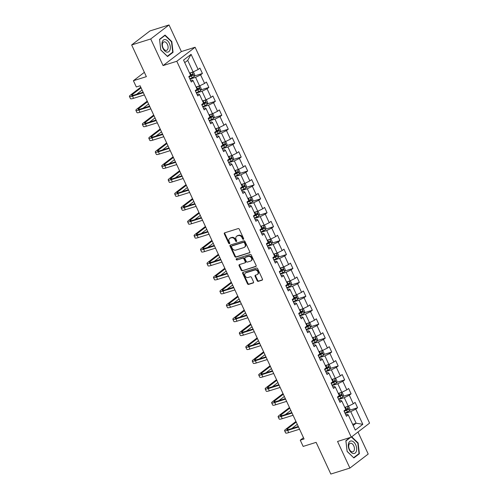 <?xml version="1.0" encoding="UTF-8"?>
<svg xmlns="http://www.w3.org/2000/svg" width="499" height="499" viewBox="0 0 499 499"><rect width="100%" height="100%" fill="white"/><g stroke="black" fill="none" stroke-linecap="round" stroke-linejoin="round"><path stroke-width="0.75" d="M243.393 239.327A0.686 0.536 -127.5 0 0 243.631 238.547L239.308 229.234A0.979 0.767 -127.5 0 0 238.154 228.592L224.681 232.821A0.979 0.767 -127.5 0 0 224.338 233.931L228.661 243.244A0.686 0.536 -127.5 0 0 229.708 242.913L229.153 241.709A3.137 2.451 -127.5 0 1 229.64 238.466A3.137 2.451 -127.5 0 1 230.245 238.154L231.368 237.805A3.137 2.451 -127.5 0 1 235.066 239.857L235.622 241.061A0.686 0.536 -127.5 0 0 236.669 240.73L236.114 239.526A3.137 2.451 -127.5 0 1 236.601 236.283A3.137 2.451 -127.5 0 1 237.206 235.971L238.329 235.615A3.137 2.451 -127.5 0 1 242.027 237.667L242.583 238.878A0.686 0.536 -127.5 0 0 243.393 239.327M257.16 280.712A0.979 0.767 -127.5 0 0 258.314 281.355L262.094 280.17A0.979 0.767 -127.5 0 0 262.437 279.06L257.64 268.718A0.979 0.767 -127.5 0 0 256.48 268.075L243.007 272.304A0.979 0.767 -127.5 0 0 242.67 273.415L247.467 283.756A0.979 0.767 -127.5 0 0 248.621 284.399L253.186 282.964A0.979 0.767 -127.5 0 0 253.529 281.854L251.477 277.425A0.979 0.767 -127.5 0 0 250.323 276.783L248.059 277.494A2.626 2.052 -127.5 0 1 245.134 276.097A2.626 2.052 -127.5 0 1 245.371 273.072A2.626 2.052 -127.5 0 1 245.882 272.81L254.752 270.021A2.626 2.052 -127.5 0 1 257.671 271.419A2.626 2.052 -127.5 0 1 257.434 274.45A2.626 2.052 -127.5 0 1 256.929 274.712L255.451 275.174A0.979 0.767 -127.5 0 0 255.108 276.284L257.16 280.712L257.652 280.332A0.979 0.767 -127.5 0 0 258.813 280.974L262.474 279.827M150.717 38.972L163.067 65.581L181.374 51.559L169.024 24.95L150.717 38.972L131.655 44.954L146.369 76.653L133.401 80.719L136.308 86.969L140.119 85.772L304.072 438.977L300.255 440.174L303.155 446.424L316.123 442.357L330.831 474.05L349.899 468.068L368.206 454.046L357.983 432.015M163.067 65.581L176.796 61.271L351.271 437.155L337.549 441.459L349.899 468.068M249.444 252.912A0.979 0.767 -127.5 0 0 249.787 251.802L244.984 241.46A0.979 0.767 -127.5 0 0 243.83 240.817L230.357 245.046A0.979 0.767 -127.5 0 0 230.014 246.157L234.817 256.498A0.979 0.767 -127.5 0 0 235.971 257.141L249.774 252.656M251.309 255.089L256.112 265.431A0.979 0.767 -127.5 0 1 255.769 266.541L242.296 270.77A0.979 0.767 -127.5 0 1 241.142 270.127L239.09 265.699A0.979 0.767 -127.5 0 1 239.426 264.589L244.89 262.873A0.979 0.767 -127.5 0 0 245.234 261.763L243.874 258.825A0.979 0.767 -127.5 0 0 242.714 258.189L237.031 259.973A0.686 0.536 -127.5 0 1 236.457 258.744L250.155 254.446A0.979 0.767 -127.5 0 1 251.309 255.089M131.655 44.954L149.962 30.932L169.024 24.95M176.796 61.271L195.103 47.249L369.578 423.127L351.271 437.155M349.587 410.265L357.577 407.752L355.095 402.394L353.286 403.778L349.306 395.208L351.115 393.823L348.626 388.465L346.824 389.85L342.844 381.28L344.647 379.895L342.164 374.537L340.355 375.922L336.376 367.351L338.185 365.967L335.696 360.615L333.893 361.993L329.914 353.423L331.716 352.038L329.234 346.686L327.425 348.065L323.446 339.495L325.254 338.11L322.766 332.758L320.963 334.137L316.984 325.566L318.786 324.182L316.304 318.83L314.495 320.208L310.515 311.638L312.324 310.253L309.835 304.901L308.033 306.28L304.053 297.71L305.856 296.331L303.373 290.973L301.564 292.352L297.585 283.781L299.394 282.403L296.905 277.045L295.102 278.423L291.123 269.853L292.925 268.474L290.443 263.116L288.634 264.501L284.655 255.925L286.463 254.546L283.975 249.188L282.172 250.573L278.192 241.996L279.995 240.618L277.513 235.26L275.704 236.645L271.724 228.068L273.533 226.689L271.044 221.331L269.242 222.716L265.262 214.14L267.065 212.761L264.582 207.403L262.773 208.788L258.794 200.211L260.603 198.833L258.114 193.475L256.311 194.859L252.332 186.289L254.134 184.904L251.652 179.546L249.843 180.931L245.864 172.361L247.672 170.976L245.184 165.618L243.381 167.003L239.401 158.433L241.204 157.048L238.722 151.69L236.913 153.074L232.933 144.504L234.742 143.119L232.253 137.761L230.451 139.146L226.471 130.576L228.274 129.191L225.791 123.833L223.982 125.218L220.003 116.647L221.812 115.263L219.323 109.905L217.52 111.289L213.541 102.719L215.343 101.334L212.861 95.976L211.052 97.361L207.073 88.791L208.881 87.406L206.393 82.048L204.59 83.433L200.61 74.862L202.413 73.478L199.931 68.12L198.122 69.504L191.073 54.329L183.557 60.086L190.599 75.268L188.797 76.646L191.279 82.004L193.088 80.62L192.015 80.065L190.587 80.514M357.577 407.752L355.775 409.136L362.817 424.312L355.3 430.076L348.252 414.9L346.449 416.278L343.961 410.926L345.763 409.542L341.79 400.971L339.981 402.35L337.492 396.998L339.301 395.613L335.322 387.043L333.519 388.422L331.03 383.07L332.833 381.685L328.86 373.115L327.051 374.493L324.562 369.141L326.371 367.757L322.391 359.186L320.589 360.571L318.1 355.213L319.903 353.828L315.929 345.258L314.121 346.643L311.632 341.285L313.441 339.9L309.461 331.33L307.658 332.714L305.17 327.356L306.972 325.972L302.999 317.401L301.19 318.786L298.701 313.428L300.51 312.043L296.531 303.473L294.728 304.858L292.239 299.5L294.042 298.115L290.069 289.545L288.26 290.929L285.771 285.571L287.58 284.187L283.6 275.616L281.792 277.001L279.309 271.643L281.112 270.258L277.138 261.688L275.329 263.073L272.841 257.715L274.65 256.33L270.67 247.76L268.861 249.144L266.379 243.786L268.181 242.402L264.208 233.831L262.399 235.216L259.91 229.858L261.719 228.473L257.74 219.903L255.931 221.288L253.448 215.93L255.251 214.545L251.271 205.975L249.469 207.359L246.98 202.001L248.789 200.617L244.809 192.046L243.001 193.431L240.518 188.073L242.321 186.688L238.341 178.118L236.538 179.503L234.05 174.145L235.859 172.76L231.879 164.19L230.07 165.574L227.588 160.216L229.39 158.832L225.411 150.261L223.608 151.646L221.119 146.288L222.928 144.903L218.949 136.333L217.14 137.718L214.657 132.36L216.46 130.975L212.48 122.405L210.678 123.789L208.189 118.431L209.998 117.047L206.018 108.476L204.21 109.861L201.727 104.503L203.53 103.118L199.55 94.548L197.747 95.933L195.259 90.575L197.068 89.19L193.088 80.62M338.634 399.456L344.279 397.684L348.258 406.255L344.753 407.352M339.289 400.859L340.717 400.41L341.79 400.971M348.258 406.255L353.286 403.778M344.279 397.684L349.306 395.208M332.172 385.527L337.817 383.756L341.79 392.326L338.285 393.424M332.821 386.931L334.249 386.482L335.322 387.043M341.79 392.326L346.824 389.85M337.817 383.756L342.844 381.28M325.704 371.599L331.348 369.828L335.328 378.398L331.823 379.496M326.358 373.002L327.787 372.553L328.86 373.115M335.328 378.398L340.355 375.922M331.348 369.828L336.376 367.351M319.241 357.671L324.886 355.899L328.86 364.47L325.354 365.567M319.89 359.074L321.319 358.625L322.391 359.186M328.86 364.47L333.893 361.993M324.886 355.899L329.914 353.423M312.773 343.742L318.418 341.971L322.398 350.541L318.892 351.639M313.428 345.146L314.857 344.697L315.929 345.258M322.398 350.541L327.425 348.065M318.418 341.971L323.446 339.495M306.311 329.814L311.956 328.043L315.929 336.613L312.424 337.711M306.96 331.217L308.388 330.768L309.461 331.33M315.929 336.613L320.963 334.137M311.956 328.043L316.984 325.566M299.843 315.886L305.488 314.114L309.467 322.685L305.962 323.782M300.498 317.289L301.926 316.84L302.999 317.401M309.467 322.685L314.495 320.208M305.488 314.114L310.515 311.638M293.381 301.957L299.026 300.186L302.999 308.756L299.494 309.854M294.03 303.361L295.458 302.912L296.531 303.473M302.999 308.756L308.033 306.28M299.026 300.186L304.053 297.71M286.913 288.029L292.557 286.258L296.537 294.828L293.032 295.926M287.567 289.432L288.996 288.983L290.069 289.545M296.537 294.828L301.564 292.352M292.557 286.258L297.585 283.781M280.45 274.101L286.095 272.329L290.069 280.9L286.563 281.997M281.099 275.504L282.528 275.055L283.6 275.616M290.069 280.9L295.102 278.423M286.095 272.329L291.123 269.853M273.982 260.172L279.627 258.401L283.607 266.971L280.101 268.069M274.637 261.576L276.066 261.127L277.138 261.688M283.607 266.971L288.634 264.501M279.627 258.401L284.655 255.925M267.52 246.244L273.159 244.473L277.138 253.043L273.633 254.147M268.169 247.647L269.597 247.198L270.67 247.76M277.138 253.043L282.172 250.573M273.159 244.473L278.192 241.996M261.052 232.316L266.697 230.544L270.676 239.115L267.171 240.219M261.707 233.719L263.135 233.27L264.208 233.831M270.676 239.115L275.704 236.645M266.697 230.544L271.724 228.068M254.59 218.387L260.228 216.616L264.208 225.186L260.703 226.29M255.239 219.791L256.667 219.342L257.74 219.903M264.208 225.186L269.242 222.716M260.228 216.616L265.262 214.14M248.122 204.459L253.766 202.688L257.746 211.258L254.241 212.362M248.776 205.862L250.205 205.413L251.271 205.975M257.746 211.258L262.773 208.788M253.766 202.688L258.794 200.211M241.659 190.531L247.298 188.759L251.278 197.33L247.772 198.434M242.308 191.934L243.737 191.491L244.809 192.046M251.278 197.33L256.311 194.859M247.298 188.759L252.332 186.289M235.191 176.602L240.836 174.831L244.816 183.401L241.31 184.505M235.846 178.006L237.274 177.563L238.341 178.118M244.816 183.401L249.843 180.931M240.836 174.831L245.864 172.361M228.729 162.674L234.368 160.903L238.347 169.473L234.842 170.577M229.378 164.077L230.806 163.635L231.879 164.19M238.347 169.473L243.381 167.003M234.368 160.903L239.401 158.433M222.261 148.746L227.906 146.974L231.885 155.545L228.38 156.649M222.916 150.149L224.344 149.706L225.411 150.261M231.885 155.545L236.913 153.074M227.906 146.974L232.933 144.504M215.799 134.817L221.437 133.046L225.417 141.616L221.912 142.72M216.447 136.227L217.876 135.778L218.949 136.333M225.417 141.616L230.451 139.146M221.437 133.046L226.471 130.576M209.331 120.889L214.975 119.118L218.955 127.688L215.449 128.792M209.985 122.299L211.414 121.85L212.48 122.405M218.955 127.688L223.982 125.218M214.975 119.118L220.003 116.647M202.868 106.961L208.507 105.189L212.487 113.76L208.981 114.864M203.517 108.37L204.946 107.921L206.018 108.476M212.487 113.76L217.52 111.289M208.507 105.189L213.541 102.719M196.4 93.032L202.045 91.261L206.025 99.831L202.519 100.935M197.055 94.442L198.483 93.993L199.55 94.548M206.025 99.831L211.052 97.361M202.045 91.261L207.073 88.791M189.938 79.104L195.577 77.333L199.556 85.903L196.051 87.007M199.556 85.903L204.59 83.433M195.577 77.333L200.61 74.862M191.073 54.329L187.705 60.373L193.094 71.975L189.589 73.079M193.094 71.975L198.122 69.504M181.374 51.559L195.103 47.249M303.479 437.704L300.255 440.174M144.361 72.33L133.401 80.719M187.705 60.373L184.742 62.643M352.625 424.318L356.13 423.214L350.747 411.613L345.102 413.384M353.167 425.485L356.13 423.214L362.817 424.312M345.751 414.788L347.179 414.338L348.252 414.9M350.747 411.613L355.775 409.136M194.417 75.985L202.413 73.478M200.885 89.914L208.881 87.406M207.353 103.842L215.343 101.334M213.815 117.77L221.812 115.263M220.284 131.699L228.274 129.191M226.746 145.627L234.742 143.119M233.214 159.555L241.204 157.048M239.676 173.484L247.672 170.976M246.144 187.412L254.134 184.904M252.606 201.34L260.603 198.833M259.075 215.269L267.065 212.761M265.537 229.197L273.533 226.689M272.005 243.125L279.995 240.618M278.467 257.054L286.463 254.546M284.935 270.982L292.925 268.474M291.397 284.91L299.394 282.403M297.866 298.839L305.856 296.331M304.328 312.767L312.324 310.253M310.796 326.695L318.786 324.182M317.258 340.624L325.254 338.11M323.726 354.552L331.716 352.038M330.188 368.48L338.185 365.967M336.657 382.409L344.647 379.895M343.119 396.337L351.115 393.823M160.784 50.025L167.539 56.53L173.053 52.308L171.812 41.579L165.05 35.073L159.543 39.296L160.784 50.025M349.992 437.554L345.869 440.711L347.111 451.439L353.872 457.945L359.386 453.722L358.139 442.993L351.72 436.812M171.425 41.698L171.812 41.579M172.099 52.607L173.053 52.308M358.425 454.021L359.386 453.722M357.758 443.112L358.139 442.993M243.699 238.965A0.686 0.536 -127.5 0 1 243.082 238.497L242.52 237.293A3.137 2.451 -127.5 0 0 238.821 235.241L238.329 235.615M236.601 236.283L237.094 235.902A3.137 2.451 -127.5 0 1 237.699 235.59L238.821 235.241M229.64 238.466L230.133 238.092A3.137 2.451 -127.5 0 1 230.738 237.774L231.86 237.424A3.137 2.451 -127.5 0 1 235.559 239.476L236.121 240.68A0.686 0.536 -127.5 0 0 236.738 241.148M224.799 232.784A0.979 0.767 -127.5 0 0 224.837 233.557L229.16 242.863A0.686 0.536 -127.5 0 0 229.777 243.331M230.469 245.009A0.979 0.767 -127.5 0 0 230.513 245.776L235.31 256.118A0.979 0.767 -127.5 0 0 236.464 256.76L249.824 252.569M244.385 242.751A0.686 0.536 -127.5 0 0 243.574 242.302L231.748 246.013A0.686 0.536 -127.5 0 0 231.511 246.793L232.104 248.065A3.137 2.451 -127.5 0 0 235.796 250.118L243.88 247.579A3.137 2.451 -127.5 0 0 244.485 247.267A3.137 2.451 -127.5 0 0 244.978 244.023L244.385 242.751L244.878 242.377A0.686 0.536 -127.5 0 0 244.073 241.928L243.574 242.302M232.01 245.814A0.686 0.536 -127.5 0 1 232.247 245.639L244.073 241.928M244.485 247.267L244.984 246.886A3.137 2.451 -127.5 0 0 245.471 243.643L244.978 244.023M244.878 242.377L245.471 243.643M256.149 266.198L242.296 270.77M239.545 264.551A0.979 0.767 -127.5 0 0 239.582 265.325L241.635 269.747A0.979 0.767 -127.5 0 0 242.795 270.389M245.389 262.499A0.979 0.767 -127.5 0 0 245.733 261.382L244.367 258.451A0.979 0.767 -127.5 0 0 243.213 257.808L237.031 259.973M236.663 258.682A0.686 0.536 -127.5 0 0 237.524 259.592M250.56 261.096A2.626 2.052 -127.5 0 0 251.072 260.834A2.626 2.052 -127.5 0 0 251.309 257.802A2.626 2.052 -127.5 0 0 248.383 256.405L245.258 257.39A0.979 0.767 -127.5 0 0 244.922 258.501L246.281 261.432A0.979 0.767 -127.5 0 0 247.435 262.075L250.56 261.096M251.072 260.834L251.565 260.453A2.626 2.052 -127.5 0 0 251.802 257.428A2.626 2.052 -127.5 0 0 248.882 256.031L248.383 256.405M245.421 257.266A0.979 0.767 -127.5 0 1 245.758 257.01L248.882 256.031M255.563 275.142A0.979 0.767 -127.5 0 0 255.6 275.91L257.652 280.332M257.434 274.45L257.927 274.07A2.626 2.052 -127.5 0 0 258.164 271.044A2.626 2.052 -127.5 0 0 255.245 269.647L254.752 270.021M245.371 273.072L245.87 272.691A2.626 2.052 -127.5 0 1 246.375 272.429L255.245 269.647M243.125 272.267A0.979 0.767 -127.5 0 0 243.163 273.034L247.959 283.376A0.979 0.767 -127.5 0 0 249.12 284.018L253.567 282.621M191.635 72.436A2.645 0.455 155.1 0 1 190.163 73.197L189.732 73.39M190.518 72.785L189.639 73.191M192.595 72.137L193.556 72.224L194.797 74.906L194.223 76.553A2.645 0.455 155.1 0 1 192.24 77.663L189.776 78.767M188.99 77.071L191.448 75.967A2.645 0.455 -24.9 0 0 192.97 75.174L192.471 74.102A2.645 0.455 155.1 0 1 190.955 74.894L190.518 75.087M191.373 74.445L191.872 75.517L188.896 76.871M140.774 87.188L130.495 95.06A7.491 1.279 -24.9 0 0 129.422 96.419A7.491 1.279 -24.9 0 0 132.503 96.107L143.338 92.708M129.422 96.419L130.457 98.646A7.491 1.279 -24.9 0 0 133.539 98.334L144.373 94.935M143.107 92.215L133.744 95.159A4.996 0.855 155.1 0 1 131.686 95.365A4.996 0.855 155.1 0 1 132.403 94.461L141.067 87.824M136.62 94.255L142.103 90.051M166.866 52.108A6.493 3.898 72.6 0 0 170.278 46.619A6.493 3.898 72.6 0 0 165.418 39.589A6.493 3.898 72.6 0 0 162.013 45.078A6.493 3.898 72.6 0 0 166.866 52.108M165.737 50.418A4.447 2.67 72.6 0 0 166.572 50.374A4.447 2.67 72.6 0 0 167.957 45.995A4.447 2.67 72.6 0 0 164.745 41.847A4.447 2.67 72.6 0 0 163.909 41.891A4.447 2.67 72.6 0 0 162.524 46.27A4.447 2.67 72.6 0 0 165.737 50.418M159.599 39.546L164.938 35.454L171.488 41.754L172.691 52.152L167.346 56.244L160.803 49.937L159.568 39.552M164.29 35.66L164.938 35.454M355.693 444.802A6.493 3.898 72.6 0 0 349.78 441.459A6.493 3.898 72.6 0 0 349.256 449.73A6.493 3.898 72.6 0 0 355.169 453.067A6.493 3.898 72.6 0 0 355.693 444.802M353.772 445.863A4.447 2.67 72.6 0 0 350.242 443.305A4.447 2.67 72.6 0 0 349.369 449.237A4.447 2.67 72.6 0 0 352.905 451.788A4.447 2.67 72.6 0 0 353.772 445.863M353.598 457.683L347.136 451.358L345.932 440.96L350.647 437.349M351.433 437.03L357.814 443.174L359.018 453.566L353.679 457.658M198.103 86.364A2.645 0.455 155.1 0 1 196.631 87.125L196.194 87.319M196.98 86.714L196.101 87.119M199.057 86.065L200.018 86.152L201.259 88.834L200.685 90.481A2.645 0.455 155.1 0 1 198.702 91.591L196.244 92.695M195.458 90.999L197.916 89.895A2.645 0.455 -24.9 0 0 199.432 89.103L198.939 88.03A2.645 0.455 155.1 0 1 197.417 88.822L196.986 89.015M197.841 88.373L198.334 89.446L195.365 90.799M204.565 100.293A2.645 0.455 155.1 0 1 203.093 101.054L202.663 101.247M203.449 100.642L202.569 101.047M205.526 99.987L206.486 100.081L207.727 102.763L207.154 104.41A2.645 0.455 155.1 0 1 205.17 105.52L202.706 106.624M201.92 104.927L204.378 103.823A2.645 0.455 -24.9 0 0 205.9 103.031L205.401 101.958A2.645 0.455 155.1 0 1 203.885 102.75L203.449 102.944M204.303 102.301L204.802 103.374L201.827 104.728M147.236 101.116L136.963 108.988A7.491 1.279 -24.9 0 0 135.884 110.348A7.491 1.279 -24.9 0 0 138.972 110.036L149.8 106.636M135.884 110.348L136.919 112.574A7.491 1.279 -24.9 0 0 140.007 112.263L150.835 108.863M149.575 106.144L140.207 109.088A4.996 0.855 155.1 0 1 138.148 109.293A4.996 0.855 155.1 0 1 138.865 108.389L147.536 101.752M143.088 108.183L148.571 103.979M153.704 115.044L143.425 122.916A7.491 1.279 -24.9 0 0 142.352 124.276A7.491 1.279 -24.9 0 0 145.434 123.964L156.268 120.565M142.352 124.276L143.388 126.503A7.491 1.279 -24.9 0 0 146.469 126.191L157.304 122.791M156.037 120.072L146.675 123.016A4.996 0.855 155.1 0 1 144.616 123.222A4.996 0.855 155.1 0 1 145.334 122.317L153.998 115.681M149.55 122.112L155.033 117.907M211.033 114.221A2.645 0.455 155.1 0 1 209.561 114.982L209.125 115.175M209.911 114.57L209.031 114.976M211.988 113.915L212.948 114.009L214.19 116.691L213.616 118.338A2.645 0.455 155.1 0 1 211.632 119.448L209.175 120.552M208.389 118.856L210.846 117.752A2.645 0.455 -24.9 0 0 212.362 116.959L211.869 115.887A2.645 0.455 155.1 0 1 210.347 116.679L209.917 116.872M210.771 116.23L211.264 117.302L208.295 118.65M217.495 128.149A2.645 0.455 155.1 0 1 216.023 128.91L215.593 129.104M216.379 128.499L215.499 128.904M218.456 127.844L219.417 127.937L220.658 130.619L220.084 132.266A2.645 0.455 155.1 0 1 218.1 133.376L215.637 134.481M214.851 132.784L217.308 131.68A2.645 0.455 -24.9 0 0 218.83 130.888L218.331 129.815A2.645 0.455 155.1 0 1 216.816 130.607L216.379 130.8M217.233 130.158L217.732 131.231L214.757 132.578M223.964 142.078A2.645 0.455 155.1 0 1 222.492 142.839L222.055 143.032M222.841 142.427L221.961 142.833M224.918 141.772L225.879 141.866L227.12 144.548L226.546 146.195A2.645 0.455 155.1 0 1 224.562 147.305L222.105 148.409M221.319 146.712L223.777 145.608A2.645 0.455 -24.9 0 0 225.292 144.816L224.799 143.743A2.645 0.455 155.1 0 1 223.278 144.535L222.847 144.729M223.702 144.086L224.201 145.159L221.225 146.506M160.167 128.973L149.893 136.845A7.491 1.279 -24.9 0 0 148.814 138.204A7.491 1.279 -24.9 0 0 151.902 137.886L162.73 134.493M148.814 138.204L149.85 140.431A7.491 1.279 -24.9 0 0 152.937 140.119L163.766 136.72M162.506 134L153.137 136.944A4.996 0.855 155.1 0 1 151.078 137.15A4.996 0.855 155.1 0 1 151.796 136.246L160.466 129.603M156.019 136.04L161.501 131.836M166.635 142.901L156.355 150.767A7.491 1.279 -24.9 0 0 155.283 152.126A7.491 1.279 -24.9 0 0 158.364 151.815L169.198 148.415M155.283 152.126L156.318 154.359A7.491 1.279 -24.9 0 0 159.399 154.048L170.234 150.648M168.968 147.929L159.605 150.873A4.996 0.855 155.1 0 1 157.547 151.078A4.996 0.855 155.1 0 1 158.264 150.174L166.928 143.531M162.481 149.968L167.963 145.764M173.097 156.823L162.824 164.695A7.491 1.279 -24.9 0 0 161.745 166.055A7.491 1.279 -24.9 0 0 164.832 165.743L175.66 162.343M161.745 166.055L162.78 168.288A7.491 1.279 -24.9 0 0 165.868 167.976L176.696 164.576M175.436 161.857L166.067 164.801A4.996 0.855 155.1 0 1 164.009 165.007A4.996 0.855 155.1 0 1 164.726 164.102L173.396 157.459M168.949 163.897L174.432 159.692M230.426 156.006A2.645 0.455 155.1 0 1 228.96 156.767L228.523 156.96M229.309 156.355L228.43 156.761M231.386 155.7L232.347 155.794L233.588 158.476L233.014 160.123A2.645 0.455 155.1 0 1 231.031 161.233L228.567 162.337M227.781 160.641L230.239 159.537A2.645 0.455 -24.9 0 0 231.761 158.744L231.262 157.672A2.645 0.455 155.1 0 1 229.746 158.464L229.309 158.657M230.164 158.015L230.663 159.087L227.687 160.435M179.565 170.752L169.286 178.623A7.491 1.279 -24.9 0 0 168.213 179.983A7.491 1.279 -24.9 0 0 171.294 179.671L182.129 176.272M168.213 179.983L169.248 182.216A7.491 1.279 -24.9 0 0 172.33 181.904L183.164 178.505M181.898 175.785L172.535 178.723A4.996 0.855 155.1 0 1 170.477 178.935A4.996 0.855 155.1 0 1 171.194 178.031L179.858 171.388M175.411 177.825L180.894 173.621M236.894 169.934A2.645 0.455 155.1 0 1 235.422 170.695L234.992 170.889M235.771 170.284L234.892 170.689M237.848 169.629L238.809 169.722L240.056 172.404L239.476 174.051A2.645 0.455 155.1 0 1 237.493 175.161L235.035 176.266M234.249 174.569L236.707 173.465A2.645 0.455 -24.9 0 0 238.223 172.673L237.73 171.6A2.645 0.455 155.1 0 1 236.208 172.392L235.778 172.585M236.632 171.943L237.131 173.016L234.156 174.363M186.027 184.68L175.754 192.552A7.491 1.279 -24.9 0 0 174.675 193.911A7.491 1.279 -24.9 0 0 177.763 193.6L188.591 190.2M174.675 193.911L175.71 196.144A7.491 1.279 -24.9 0 0 178.798 195.833L189.626 192.433M188.366 189.714L178.998 192.651A4.996 0.855 155.1 0 1 176.939 192.863A4.996 0.855 155.1 0 1 177.663 191.953L186.327 185.316M181.879 191.753L187.362 187.549M243.356 183.857A2.645 0.455 155.1 0 1 241.89 184.624L241.454 184.817M242.24 184.212L241.36 184.618M244.317 183.557L245.277 183.651L246.518 186.333L245.945 187.98A2.645 0.455 155.1 0 1 243.961 189.09L241.497 190.194M240.711 188.497L243.175 187.393A2.645 0.455 -24.9 0 0 244.691 186.601L244.192 185.528A2.645 0.455 155.1 0 1 242.676 186.32L242.24 186.514M243.094 185.871L243.593 186.944L240.618 188.291M192.495 198.608L182.216 206.48A7.491 1.279 -24.9 0 0 181.143 207.84A7.491 1.279 -24.9 0 0 184.225 207.528L195.059 204.128M181.143 207.84L182.179 210.073A7.491 1.279 -24.9 0 0 185.26 209.761L196.095 206.361M194.828 203.642L185.466 206.58A4.996 0.855 155.1 0 1 183.407 206.792A4.996 0.855 155.1 0 1 184.125 205.881L192.789 199.244M188.341 205.682L193.824 201.477M249.824 197.785A2.645 0.455 155.1 0 1 248.352 198.552L247.922 198.745M248.702 198.14L247.828 198.546M250.779 197.485L251.739 197.579L252.987 200.255L252.407 201.908A2.645 0.455 155.1 0 1 250.423 203.018L247.966 204.122M247.18 202.426L249.637 201.322A2.645 0.455 -24.9 0 0 251.153 200.523L250.66 199.457A2.645 0.455 155.1 0 1 249.138 200.249L248.708 200.442M249.562 199.8L250.061 200.872L247.086 202.22M198.958 212.537L188.684 220.408A7.491 1.279 -24.9 0 0 187.605 221.768A7.491 1.279 -24.9 0 0 190.693 221.456L201.521 218.057M187.605 221.768L188.641 224.001A7.491 1.279 -24.9 0 0 191.728 223.689L202.557 220.29M201.297 217.57L191.928 220.508A4.996 0.855 155.1 0 1 189.869 220.72A4.996 0.855 155.1 0 1 190.593 219.809L199.257 213.173M194.81 219.604L200.292 215.406M256.286 211.713A2.645 0.455 155.1 0 1 254.821 212.48L254.384 212.674M255.17 212.069L254.29 212.474M257.247 211.414L258.208 211.507L259.449 214.183L258.875 215.836A2.645 0.455 155.1 0 1 256.891 216.946L254.428 218.051M253.642 216.354L256.106 215.25A2.645 0.455 -24.9 0 0 257.621 214.451L257.122 213.385A2.645 0.455 155.1 0 1 255.607 214.177L255.17 214.37M256.024 213.728L256.523 214.801L253.548 216.148M205.426 226.465L195.146 234.337A7.491 1.279 -24.9 0 0 194.074 235.696A7.491 1.279 -24.9 0 0 197.155 235.385L207.989 231.985M194.074 235.696L195.109 237.929A7.491 1.279 -24.9 0 0 198.19 237.618L209.025 234.218M207.759 231.499L198.396 234.436A4.996 0.855 155.1 0 1 196.338 234.649A4.996 0.855 155.1 0 1 197.055 233.738L205.719 227.101M201.272 233.532L206.754 229.334M262.755 225.642A2.645 0.455 155.1 0 1 261.283 226.409L260.852 226.602M261.632 225.997L260.759 226.403M263.709 225.342L264.67 225.436L265.917 228.112L265.337 229.765A2.645 0.455 155.1 0 1 263.353 230.875L260.896 231.979M260.11 230.282L262.568 229.178A2.645 0.455 -24.9 0 0 264.083 228.38L263.591 227.313A2.645 0.455 155.1 0 1 262.069 228.105L261.638 228.299M262.493 227.656L262.992 228.729L260.016 230.076M211.894 240.393L201.615 248.265A7.491 1.279 -24.9 0 0 200.536 249.625A7.491 1.279 -24.9 0 0 203.623 249.313L214.451 245.913M200.536 249.625L201.571 251.858A7.491 1.279 -24.9 0 0 204.659 251.546L215.487 248.146M214.227 245.427L204.858 248.365A4.996 0.855 155.1 0 1 202.8 248.577A4.996 0.855 155.1 0 1 203.523 247.666L212.187 241.029M207.74 247.46L213.223 243.263M269.217 239.57A2.645 0.455 155.1 0 1 267.751 240.337L267.314 240.53M268.1 239.925L267.221 240.331M270.177 239.271L271.138 239.364L272.379 242.04L271.805 243.693A2.645 0.455 155.1 0 1 269.822 244.803L267.358 245.907M266.572 244.211L269.036 243.107A2.645 0.455 -24.9 0 0 270.552 242.308L270.053 241.242A2.645 0.455 155.1 0 1 268.537 242.034L268.1 242.227M268.955 241.585L269.454 242.657L266.478 244.005M218.356 254.322L208.077 262.193A7.491 1.279 -24.9 0 0 207.004 263.553A7.491 1.279 -24.9 0 0 210.085 263.241L220.92 259.842M207.004 263.553L208.039 265.786A7.491 1.279 -24.9 0 0 211.121 265.474L221.955 262.075M220.689 259.355L211.327 262.293A4.996 0.855 155.1 0 1 209.268 262.505A4.996 0.855 155.1 0 1 209.985 261.595L218.649 254.958M214.202 261.389L219.685 257.191M275.685 253.498A2.645 0.455 155.1 0 1 274.213 254.265L273.783 254.459M274.562 253.854L273.689 254.259M276.639 253.199L277.6 253.292L278.847 255.968L278.267 257.621A2.645 0.455 155.1 0 1 276.284 258.732L273.826 259.836M273.04 258.139L275.498 257.035A2.645 0.455 -24.9 0 0 277.02 256.237L276.521 255.17A2.645 0.455 155.1 0 1 274.999 255.962L274.569 256.155M275.423 255.513L275.922 256.586L272.947 257.933M224.824 268.25L214.545 276.122A7.491 1.279 -24.9 0 0 213.466 277.481A7.491 1.279 -24.9 0 0 216.554 277.17L227.382 273.77M213.466 277.481L214.501 279.714A7.491 1.279 -24.9 0 0 217.589 279.403L228.417 276.003M227.157 273.284L217.789 276.221A4.996 0.855 155.1 0 1 215.73 276.434A4.996 0.855 155.1 0 1 216.454 275.523L225.118 268.886M220.67 275.317L226.153 271.119M282.147 267.427A2.645 0.455 155.1 0 1 280.681 268.194L280.245 268.387M281.031 267.782L280.151 268.188M283.108 267.127L284.068 267.221L285.309 269.897L284.736 271.55A2.645 0.455 155.1 0 1 282.752 272.654L280.288 273.758M279.502 272.067L281.966 270.963A2.645 0.455 -24.9 0 0 283.482 270.165L282.983 269.098A2.645 0.455 155.1 0 1 281.467 269.89L281.031 270.084M281.885 269.441L282.384 270.514L279.409 271.861M231.287 282.178L221.007 290.05A7.491 1.279 -24.9 0 0 219.934 291.41A7.491 1.279 -24.9 0 0 223.016 291.098L233.85 287.698M219.934 291.41L220.97 293.643A7.491 1.279 -24.9 0 0 224.051 293.331L234.886 289.931M233.619 287.212L224.257 290.15A4.996 0.855 155.1 0 1 222.198 290.362A4.996 0.855 155.1 0 1 222.916 289.451L231.58 282.814M227.132 289.245L232.615 285.048M288.615 281.355A2.645 0.455 155.1 0 1 287.143 282.122L286.713 282.315M287.493 281.71L286.619 282.116M289.57 281.056L290.53 281.149L291.778 283.825L291.198 285.478A2.645 0.455 155.1 0 1 289.214 286.582L286.757 287.686M285.971 285.989L288.428 284.885A2.645 0.455 -24.9 0 0 289.95 284.093L289.451 283.027A2.645 0.455 155.1 0 1 287.929 283.819L287.499 284.012M288.353 283.37L288.852 284.442L285.877 285.79M237.755 296.107L227.475 303.978A7.491 1.279 -24.9 0 0 226.396 305.338A7.491 1.279 -24.9 0 0 229.484 305.026L240.312 301.627M226.396 305.338L227.432 307.571A7.491 1.279 -24.9 0 0 230.519 307.259L241.348 303.86M240.088 301.14L230.719 304.078A4.996 0.855 155.1 0 1 228.661 304.29A4.996 0.855 155.1 0 1 229.384 303.38L238.048 296.743M233.601 303.174L239.083 298.976M295.077 295.283A2.645 0.455 155.1 0 1 293.612 296.05L293.175 296.244M293.961 295.639L293.081 296.044M296.038 294.984L296.999 295.077L298.24 297.753L297.666 299.406A2.645 0.455 155.1 0 1 295.682 300.51L293.225 301.614M292.433 299.918L294.897 298.814A2.645 0.455 -24.9 0 0 296.412 298.022L295.913 296.955A2.645 0.455 155.1 0 1 294.398 297.747L293.961 297.94M294.815 297.298L295.314 298.365L292.339 299.718M244.217 310.035L233.937 317.907A7.491 1.279 -24.9 0 0 232.865 319.266A7.491 1.279 -24.9 0 0 235.946 318.955L246.78 315.555M232.865 319.266L233.9 321.499A7.491 1.279 -24.9 0 0 236.988 321.188L247.816 317.788M246.556 315.069L237.187 318.006A4.996 0.855 155.1 0 1 235.129 318.219A4.996 0.855 155.1 0 1 235.846 317.308L244.51 310.671M240.063 317.102L245.545 312.904M301.546 309.212A2.645 0.455 155.1 0 1 300.074 309.979L299.643 310.172M300.429 309.567L299.55 309.973M302.5 308.912L303.461 309.006L304.708 311.682L304.128 313.335A2.645 0.455 155.1 0 1 302.144 314.439L299.687 315.543M298.901 313.846L301.359 312.742A2.645 0.455 -24.9 0 0 302.881 311.95L302.382 310.877A2.645 0.455 155.1 0 1 300.86 311.675L300.429 311.869M301.284 311.226L301.783 312.293L298.807 313.646M250.685 323.963L240.406 331.835A7.491 1.279 -24.9 0 0 239.327 333.195A7.491 1.279 -24.9 0 0 242.414 332.883L253.243 329.483M239.327 333.195L240.362 335.428A7.491 1.279 -24.9 0 0 243.45 335.116L254.278 331.716M253.018 328.997L243.649 331.935A4.996 0.855 155.1 0 1 241.591 332.147A4.996 0.855 155.1 0 1 242.314 331.236L250.978 324.599M246.531 331.03L252.014 326.833M308.008 323.14A2.645 0.455 155.1 0 1 306.542 323.907L306.105 324.101M306.891 323.489L306.012 323.895M308.968 322.841L309.929 322.934L311.17 325.61L310.596 327.263A2.645 0.455 155.1 0 1 308.613 328.367L306.155 329.471M305.363 327.774L307.827 326.67A2.645 0.455 -24.9 0 0 309.343 325.878L308.844 324.805A2.645 0.455 155.1 0 1 307.328 325.604L306.891 325.797M307.746 325.155L308.245 326.221L305.269 327.575M257.147 337.892L246.868 345.763A7.491 1.279 -24.9 0 0 245.795 347.123A7.491 1.279 -24.9 0 0 248.876 346.811L259.711 343.412M245.795 347.123L246.83 349.356A7.491 1.279 -24.9 0 0 249.918 349.044L260.746 345.645M259.486 342.925L250.118 345.863A4.996 0.855 155.1 0 1 248.059 346.069A4.996 0.855 155.1 0 1 248.776 345.165L257.44 338.528M252.993 344.959L258.482 340.761M314.476 337.068A2.645 0.455 155.1 0 1 313.004 337.835L312.574 338.029M313.36 337.418L312.48 337.823M315.43 336.769L316.391 336.862L317.638 339.538L317.058 341.191A2.645 0.455 155.1 0 1 315.075 342.295L312.617 343.399M311.831 341.703L314.289 340.599A2.645 0.455 -24.9 0 0 315.811 339.807L315.312 338.734A2.645 0.455 155.1 0 1 313.79 339.532L313.36 339.725M314.214 339.083L314.713 340.15L311.738 341.503M263.615 351.82L253.336 359.692A7.491 1.279 -24.9 0 0 252.257 361.051A7.491 1.279 -24.9 0 0 255.345 360.74L266.173 357.34M252.257 361.051L253.292 363.284A7.491 1.279 -24.9 0 0 256.38 362.973L267.208 359.573M265.948 356.854L256.58 359.791A4.996 0.855 155.1 0 1 254.527 359.997A4.996 0.855 155.1 0 1 255.245 359.093L263.909 352.456M259.461 358.887L264.944 354.689M320.938 350.997A2.645 0.455 155.1 0 1 319.472 351.764L319.036 351.957M319.822 351.346L318.942 351.751M321.899 350.697L322.859 350.791L324.101 353.467L323.527 355.12A2.645 0.455 155.1 0 1 321.543 356.224L319.086 357.328M318.293 355.631L320.757 354.527A2.645 0.455 -24.9 0 0 322.273 353.735L321.774 352.662A2.645 0.455 155.1 0 1 320.258 353.46L319.822 353.654M320.676 353.011L321.175 354.078L318.2 355.431M270.078 365.748L259.804 373.62A7.491 1.279 -24.9 0 0 258.725 374.98A7.491 1.279 -24.9 0 0 261.807 374.668L272.641 371.268M258.725 374.98L259.761 377.213A7.491 1.279 -24.9 0 0 262.848 376.901L273.677 373.501M272.417 370.782L263.048 373.72A4.996 0.855 155.1 0 1 260.989 373.926A4.996 0.855 155.1 0 1 261.707 373.021L270.371 366.385M265.923 372.815L271.412 368.618M327.406 364.925A2.645 0.455 155.1 0 1 325.934 365.692L325.504 365.886M326.29 365.274L325.41 365.68M328.361 364.626L329.321 364.719L330.569 367.395L329.989 369.048A2.645 0.455 155.1 0 1 328.005 370.152L325.548 371.256M324.762 369.559L327.219 368.455A2.645 0.455 -24.9 0 0 328.741 367.663L328.242 366.59A2.645 0.455 155.1 0 1 326.72 367.389L326.29 367.582M327.144 366.94L327.643 368.006L324.668 369.36M276.546 379.677L266.266 387.548A7.491 1.279 -24.9 0 0 265.187 388.908A7.491 1.279 -24.9 0 0 268.275 388.596L279.103 385.197M265.187 388.908L266.223 391.141A7.491 1.279 -24.9 0 0 269.31 390.829L280.139 387.43M278.879 384.71L269.51 387.648A4.996 0.855 155.1 0 1 267.458 387.854A4.996 0.855 155.1 0 1 268.175 386.95L276.839 380.313M272.392 386.744L277.874 382.546M333.868 378.853A2.645 0.455 155.1 0 1 332.403 379.62L331.966 379.814M332.752 379.203L331.872 379.608M334.829 378.554L335.79 378.647L337.031 381.323L336.457 382.976A2.645 0.455 155.1 0 1 334.473 384.08L332.016 385.184M331.224 383.488L333.688 382.384A2.645 0.455 -24.9 0 0 335.203 381.592L334.704 380.519A2.645 0.455 155.1 0 1 333.189 381.317L332.752 381.51M333.606 380.868L334.105 381.935L331.13 383.288M283.008 393.605L272.735 401.477A7.491 1.279 -24.9 0 0 271.656 402.836A7.491 1.279 -24.9 0 0 274.737 402.525L285.571 399.125M271.656 402.836L272.691 405.069A7.491 1.279 -24.9 0 0 275.779 404.758L286.607 401.358M285.347 398.639L275.978 401.576A4.996 0.855 155.1 0 1 273.92 401.782A4.996 0.855 155.1 0 1 274.637 400.878L283.301 394.241M278.854 400.672L284.343 396.474M340.337 392.782A2.645 0.455 155.1 0 1 338.865 393.549L338.434 393.742M339.22 393.131L338.341 393.536M341.291 392.482L342.252 392.576L343.499 395.252L342.919 396.905A2.645 0.455 155.1 0 1 340.936 398.009L338.478 399.113M337.692 397.416L340.15 396.312A2.645 0.455 -24.9 0 0 341.672 395.52L341.173 394.447A2.645 0.455 155.1 0 1 339.651 395.239L339.22 395.439M340.075 394.796L340.574 395.863L337.598 397.216M289.476 407.533L279.197 415.405A7.491 1.279 -24.9 0 0 278.118 416.765A7.491 1.279 -24.9 0 0 281.205 416.453L292.034 413.053M278.118 416.765L279.153 418.998A7.491 1.279 -24.9 0 0 282.241 418.686L293.075 415.287M291.809 412.567L282.44 415.505A4.996 0.855 155.1 0 1 280.388 415.711A4.996 0.855 155.1 0 1 281.105 414.806L289.769 408.17M285.322 414.6L290.805 410.403M346.805 406.71A2.645 0.455 155.1 0 1 345.333 407.471L344.896 407.671M345.682 407.059L344.803 407.465M347.759 406.411L348.72 406.504L349.961 409.18L349.387 410.833A2.645 0.455 155.1 0 1 347.404 411.937L344.946 413.041M344.154 411.344L346.618 410.24A2.645 0.455 -24.9 0 0 348.134 409.448L347.635 408.375A2.645 0.455 155.1 0 1 346.119 409.168L345.682 409.367M346.537 408.718L347.036 409.791L344.061 411.145M295.938 421.462L285.665 429.333A7.491 1.279 -24.9 0 0 284.586 430.693A7.491 1.279 -24.9 0 0 287.667 430.381L298.502 426.982M284.586 430.693L285.621 432.926A7.491 1.279 -24.9 0 0 288.709 432.614L299.537 429.215M298.277 426.495L288.909 429.433A4.996 0.855 155.1 0 1 286.85 429.639A4.996 0.855 155.1 0 1 287.567 428.735L296.231 422.098M291.784 428.529L297.273 424.331M242.52 237.293L242.027 237.667M237.699 235.59L237.206 235.971M236.121 240.68L235.622 241.061M235.559 239.476L235.066 239.857M231.86 237.424L231.368 237.805M230.738 237.774L230.245 238.154M229.16 242.863L228.661 243.244M224.837 233.557L224.338 233.931M243.082 238.497L242.583 238.878M236.464 256.76L235.971 257.141M235.31 256.118L234.817 256.498M230.513 245.776L230.014 246.157M232.247 245.639L231.748 246.013M256.106 266.285L255.769 266.541M241.635 269.747L241.142 270.127M239.582 265.325L239.09 265.699M245.733 261.382L245.234 261.763M244.367 258.451L243.874 258.825M243.213 257.808L242.714 258.189M245.758 257.01L245.258 257.39M255.6 275.91L255.108 276.284M246.375 272.429L245.882 272.81M253.523 282.708L253.186 282.964M249.12 284.018L248.621 284.399M247.959 283.376L247.467 283.756M243.163 273.034L242.67 273.415M262.43 279.914L262.094 280.17M258.813 280.974L258.314 281.355M194.236 76.515L192.252 72.243M190.955 74.894L190.163 73.197M192.24 77.663L191.448 75.967M191.872 75.517L192.97 75.174M132.503 96.107L133.539 98.334M132.403 94.461L132.84 95.403M200.704 90.444L198.721 86.171M197.417 88.822L196.631 87.125M198.702 91.591L197.916 89.895M198.334 89.446L199.432 89.103M207.166 104.372L205.183 100.099M203.885 102.75L203.093 101.054M205.17 105.52L204.378 103.823M204.802 103.374L205.9 103.031M138.972 110.036L140.007 112.263M138.865 108.389L139.308 109.331M145.434 123.964L146.469 126.191M145.334 122.317L145.77 123.259M213.634 118.3L211.651 114.028M210.347 116.679L209.561 114.982M211.632 119.448L210.846 117.752M211.264 117.302L212.362 116.959M220.096 132.229L218.113 127.956M216.816 130.607L216.023 128.91M218.1 133.376L217.308 131.68M217.732 131.231L218.83 130.888M226.565 146.157L224.581 141.884M223.278 144.535L222.492 142.839M224.562 147.305L223.777 145.608M224.201 145.159L225.292 144.816M151.902 137.886L152.937 140.119M151.796 136.246L152.239 137.188M158.364 151.815L159.399 154.048M158.264 150.174L158.701 151.116M164.832 165.743L165.868 167.976M164.726 164.102L165.169 165.044M233.027 160.085L231.043 155.813M229.746 158.464L228.96 156.767M231.031 161.233L230.239 159.537M230.663 159.087L231.761 158.744M171.294 179.671L172.33 181.904M171.194 178.031L171.631 178.973M239.495 174.014L237.512 169.741M236.208 172.392L235.422 170.695M237.493 175.161L236.707 173.465M237.131 173.016L238.223 172.673M177.763 193.6L178.798 195.833M177.663 191.953L178.099 192.901M245.957 187.942L243.974 183.663M242.676 186.32L241.89 184.624M243.961 189.09L243.175 187.393M243.593 186.944L244.691 186.601M184.225 207.528L185.26 209.761M184.125 205.881L184.561 206.829M252.425 201.87L250.442 197.592M249.138 200.249L248.352 198.552M250.423 203.018L249.637 201.322M250.061 200.872L251.153 200.523M190.693 221.456L191.728 223.689M190.593 219.809L191.03 220.758M258.887 215.793L256.904 211.52M255.607 214.177L254.821 212.48M256.891 216.946L256.106 215.25M256.523 214.801L257.621 214.451M197.155 235.385L198.19 237.618M197.055 233.738L197.492 234.686M265.356 229.721L263.372 225.448M262.069 228.105L261.283 226.409M263.353 230.875L262.568 229.178M262.992 228.729L264.083 228.38M203.623 249.313L204.659 251.546M203.523 247.666L203.96 248.614M271.818 243.649L269.834 239.377M268.537 242.034L267.751 240.337M269.822 244.803L269.036 243.107M269.454 242.657L270.552 242.308M210.085 263.241L211.121 265.474M209.985 261.595L210.422 262.543M278.286 257.578L276.303 253.305M274.999 255.962L274.213 254.265M276.284 258.732L275.498 257.035M275.922 256.586L277.02 256.237M216.554 277.17L217.589 279.403M216.454 275.523L216.89 276.471M284.748 271.506L282.765 267.233M281.467 269.89L280.681 268.194M282.752 272.654L281.966 270.963M282.384 270.514L283.482 270.165M223.016 291.098L224.051 293.331M222.916 289.451L223.352 290.393M291.216 285.434L289.233 281.162M287.929 283.819L287.143 282.122M289.214 286.582L288.428 284.885M288.852 284.442L289.95 284.093M229.484 305.026L230.519 307.259M229.384 303.38L229.821 304.321M297.678 299.363L295.695 295.09M294.398 297.747L293.612 296.05M295.682 300.51L294.897 298.814M295.314 298.365L296.412 298.022M235.946 318.955L236.988 321.188M235.846 317.308L236.283 318.25M304.147 313.291L302.163 309.018M300.86 311.675L300.074 309.979M302.144 314.439L301.359 312.742M301.783 312.293L302.881 311.95M242.414 332.883L243.45 335.116M242.314 331.236L242.751 332.178M310.609 327.219L308.625 322.947M307.328 325.604L306.542 323.907M308.613 328.367L307.827 326.67M308.245 326.221L309.343 325.878M248.876 346.811L249.918 349.044M248.776 345.165L249.213 346.106M317.077 341.148L315.094 336.875M313.79 339.532L313.004 337.835M315.075 342.295L314.289 340.599M314.713 340.15L315.811 339.807M255.345 360.74L256.38 362.973M255.245 359.093L255.681 360.035M323.539 355.076L321.556 350.803M320.258 353.46L319.472 351.764M321.543 356.224L320.757 354.527M321.175 354.078L322.273 353.735M261.807 374.668L262.848 376.901M261.707 373.021L262.143 373.963M330.007 369.004L328.024 364.732M326.72 367.389L325.934 365.692M328.005 370.152L327.219 368.455M327.643 368.006L328.741 367.663M268.275 388.596L269.31 390.829M268.175 386.95L268.612 387.891M336.469 382.933L334.486 378.66M333.189 381.317L332.403 379.62M334.473 384.08L333.688 382.384M334.105 381.935L335.203 381.592M274.737 402.525L275.779 404.758M274.637 400.878L275.074 401.82M342.938 396.861L340.954 392.588M339.651 395.239L338.865 393.549M340.936 398.009L340.15 396.312M340.574 395.863L341.672 395.52M281.205 416.453L282.241 418.686M281.105 414.806L281.542 415.748M349.4 410.789L347.416 406.517M346.119 409.168L345.333 407.471M347.404 411.937L346.618 410.24M347.036 409.791L348.134 409.448M287.667 430.381L288.709 432.614M287.567 428.735L288.004 429.676M232.11 245.708L231.617 246.082M245.577 262.399L245.084 262.78M245.564 257.11L245.071 257.484"/></g></svg>
